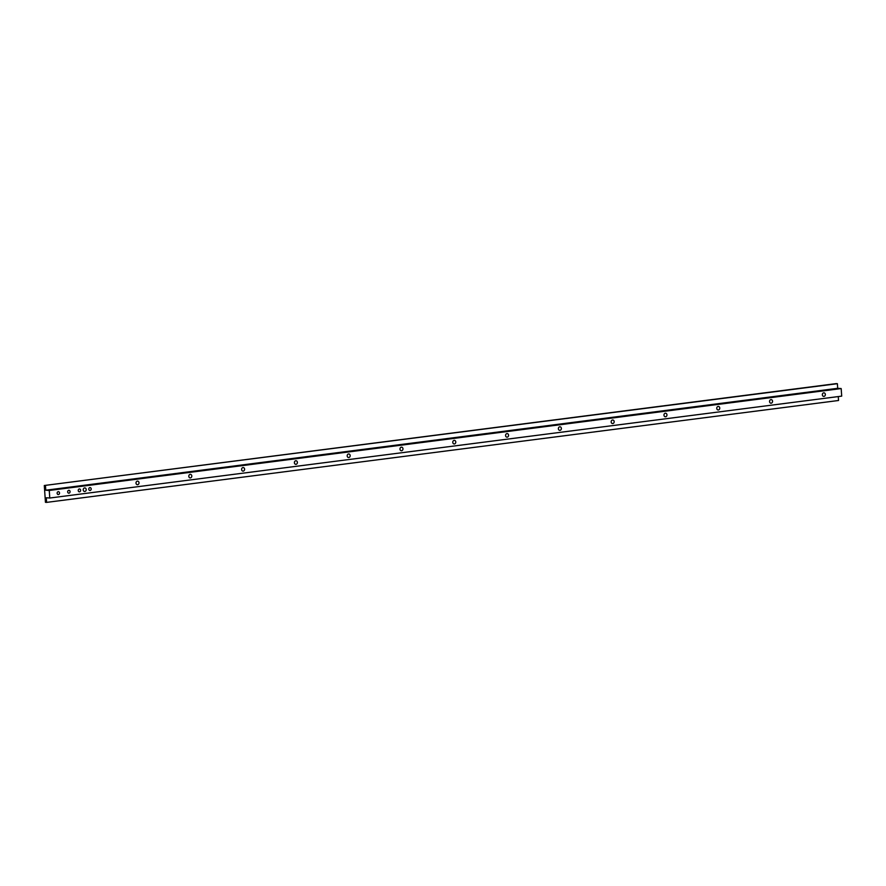 <?xml version="1.0" encoding="UTF-8"?>
<svg xmlns="http://www.w3.org/2000/svg" width="886" height="886" viewBox="0 0 886 886"><rect width="100%" height="100%" fill="white"/><g stroke="black" fill="none" stroke-linecap="round" stroke-linejoin="round"><path stroke-width="1.33" d="M88.799 489.194A1.44 1.196 94.2 0 0 91.192 488.884A1.44 1.196 94.2 0 0 88.799 489.194M78.234 490.545A1.44 1.196 94.2 0 0 80.626 490.235A1.44 1.196 94.2 0 0 78.234 490.545M67.679 491.907A1.44 1.196 94.2 0 0 70.072 491.597A1.44 1.196 94.2 0 0 67.679 491.907M57.125 493.269A1.44 1.196 94.2 0 0 59.517 492.959A1.44 1.196 94.2 0 0 57.125 493.269M84.834 491.497A1.794 1.495 -85.8 0 1 84.591 487.931A1.794 1.495 -85.8 0 1 84.834 491.497M137.629 484.708A1.794 1.495 -85.8 0 1 137.385 481.131A1.794 1.495 -85.8 0 1 137.629 484.708M190.424 477.908A1.794 1.495 -85.8 0 1 190.18 474.342A1.794 1.495 -85.8 0 1 190.424 477.908M243.218 471.119A1.794 1.495 -85.8 0 1 242.974 467.553A1.794 1.495 -85.8 0 1 243.218 471.119M296.013 464.33A1.794 1.495 -85.8 0 1 295.769 460.753A1.794 1.495 -85.8 0 1 296.013 464.33M348.807 457.53A1.794 1.495 -85.8 0 1 348.563 453.964A1.794 1.495 -85.8 0 1 348.807 457.53M401.602 450.741A1.794 1.495 -85.8 0 1 401.358 447.175A1.794 1.495 -85.8 0 1 401.602 450.741M454.396 443.952A1.794 1.495 -85.8 0 1 454.153 440.375A1.794 1.495 -85.8 0 1 454.396 443.952M507.191 437.152A1.794 1.495 -85.8 0 1 506.947 433.586A1.794 1.495 -85.8 0 1 507.191 437.152M559.985 430.363A1.794 1.495 -85.8 0 1 559.753 426.797A1.794 1.495 -85.8 0 1 559.985 430.363M612.791 423.574A1.794 1.495 -85.8 0 1 612.547 419.997A1.794 1.495 -85.8 0 1 612.791 423.574M665.585 416.774A1.794 1.495 -85.8 0 1 665.342 413.208A1.794 1.495 -85.8 0 1 665.585 416.774M718.38 409.985A1.794 1.495 -85.8 0 1 718.136 406.419A1.794 1.495 -85.8 0 1 718.38 409.985M771.174 403.185A1.794 1.495 -85.8 0 1 770.931 399.619A1.794 1.495 -85.8 0 1 771.174 403.185M823.969 396.396A1.794 1.495 -85.8 0 1 823.725 392.83A1.794 1.495 -85.8 0 1 823.969 396.396M46.604 502.384L45.441 502.307L44.3 485.506L836.229 383.616L837.381 383.693L837.702 388.312L841.179 388.566L841.7 396.131L49.771 498.021L46.293 497.766L46.604 502.384L838.533 400.494L838.267 396.574M44.3 485.506L837.381 383.693M45.463 485.594L45.773 490.213L49.262 490.467L841.179 388.566M49.262 490.467L49.771 498.021M45.773 490.213L837.702 388.312"/></g></svg>
